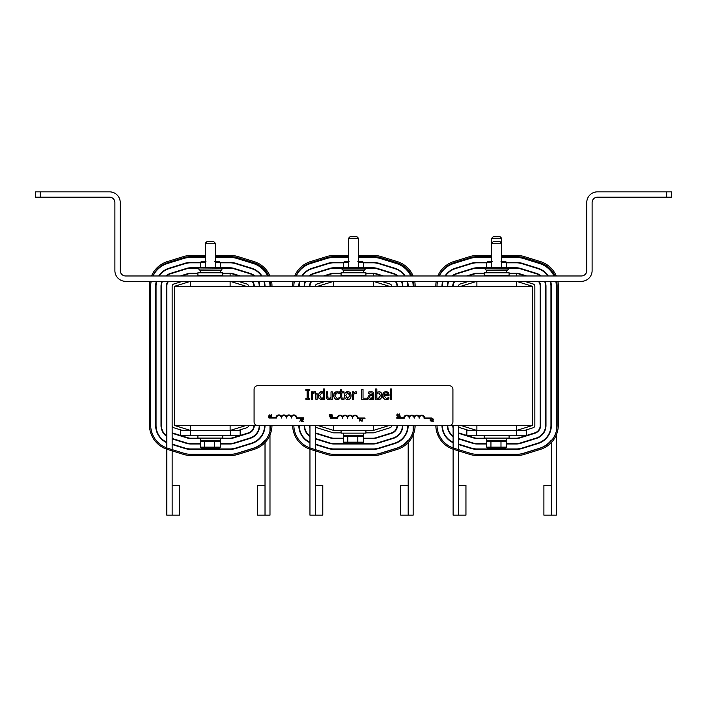 <?xml version="1.0" encoding="UTF-8"?>
<svg xmlns="http://www.w3.org/2000/svg" width="707" height="707" viewBox="0 0 707 707"><rect width="100%" height="100%" fill="white"/><g stroke="black" fill="none" stroke-linecap="round" stroke-linejoin="round"><path stroke-width="1.06" d="M190.545 425.481L190.545 430.457L174.541 425.481L532.459 425.481L532.459 286.291L174.541 286.291L190.545 281.324L190.545 286.291M174.541 425.481L174.541 286.291M493.292 236.642L491.701 238.232L501.634 238.232L500.052 236.642L493.283 236.642M491.701 238.232L491.701 243.199M361.754 418.606L357.503 418.606A2.483 2.483 0 0 0 355.232 415.751A2.483 2.483 0 0 0 352.563 418.235A2.483 2.483 0 0 0 350.071 415.751A2.483 2.483 0 0 0 347.588 418.235A2.483 2.483 0 0 0 345.104 415.751A2.483 2.483 0 0 0 342.621 418.235A2.483 2.483 0 0 0 340.129 415.751A2.483 2.483 0 0 0 337.646 418.235L330.187 418.235L330.187 417.651L337.115 417.651A3.067 3.067 0 0 1 342.621 416.432A3.067 3.067 0 0 1 347.588 416.432A3.067 3.067 0 0 1 352.563 416.432A3.067 3.067 0 0 1 358.104 418.023L364.989 418.023L364.989 418.606L362.196 418.606L362.567 419.719L361.622 420.745L362.249 420.126L361.622 420.745L362.788 421.027L361.321 421.027L361.896 420.108M362.364 419.26L361.365 418.73M269.217 414.797L268.413 417.183L268.952 416.52L270.41 417.183L269.217 414.797M269.774 416.246L269.04 416.246L269.402 415.124L269.774 416.246M299.839 421.345L300.378 420.674L301.836 421.345L301.032 418.959L299.839 421.345M300.466 420.409L300.829 419.278L301.2 420.409L300.466 420.409M270.763 415.124L270.763 417.183L271.921 417.183L271.497 414.797L270.763 415.124L271.249 414.797M303.471 421.345L302.296 421.063L303.374 419.56L302.048 419.048L303.047 419.578L301.995 421.345L303.471 421.345M302.658 418.906L302.048 419.048L303.374 419.56L302.296 421.063M302.578 420.426L302.64 419.18M330.726 416.538L330.973 415.999L330.036 416.732L330.973 415.999L330.858 414.885M330.611 414.443L329.356 414.346L329.356 416.732L330.036 416.732M330.443 415.636L330.469 416.361L329.674 416.458L330.028 415.575M330.531 414.929L329.674 415.309L329.674 414.611L330.408 414.673M329.93 416.458L330.637 416.008M332.573 416.732L331.901 414.337L331.406 416.732L332.573 416.732M331.406 414.664L331.901 414.337M360.826 420.833L361.074 420.294L359.448 421.027L359.448 418.641L360.711 418.738L361.074 420.294M360.022 420.753L360.57 420.656L359.766 420.753L359.766 419.87L360.738 420.303M360.128 419.605L360.623 419.216L359.766 419.605L359.766 418.906L360.508 418.968M360.623 419.693L360.711 418.738L360.959 419.171M360.711 418.738L360.084 418.641L360.711 418.738M400.171 416.343L399.499 413.949L399.004 416.343L400.171 416.343M399.004 414.275L399.499 413.949M398.571 415.796L398.28 416.317L397.042 416.016M397.847 416.379L396.786 415.15L397.087 416.07L397.078 414.24L396.786 415.15L397.855 413.913L397.078 414.24L397.087 416.07L396.786 415.15M398.297 414.293L397.325 414.426L397.113 415.15L397.334 415.866L398.315 415.99M397.855 416.105L397.334 415.866L397.855 416.105M397.334 415.866L397.855 414.178M433.603 421.107L432.428 420.833L433.506 419.331L432.18 418.818L433.179 419.348L432.127 421.107L433.603 421.107M433.506 419.331L432.79 418.677L433.506 419.331L432.79 418.677L433.506 419.331L432.428 420.833L433.382 419.808M433.179 419.348L432.711 420.197M430.395 420.842L431.164 421.151L430.095 419.923L430.395 420.842L430.386 419.012L430.095 419.923L431.164 418.685L430.095 419.923L431.164 421.151M431.164 418.685L431.88 419.269M430.643 420.638L430.422 419.923L431.164 420.877L430.422 419.923L431.164 418.951L430.422 419.923L430.643 420.638L431.623 420.762M431.588 421.08L431.906 420.568M449.343 385.713A3.579 3.579 0 0 1 452.922 389.292L452.922 421.902A3.579 3.579 0 0 1 449.343 425.481L257.657 425.481A3.579 3.579 0 0 1 254.078 421.902L254.078 389.292A3.579 3.579 0 0 1 257.657 385.713L449.343 385.713M389.018 394.382L389.053 395.734L383.892 395.734L386.358 398.412L388.921 397.511L388.921 398.881L387.321 399.42M388.921 398.881L385.068 399.349M386.711 399.499L386.375 399.508C383.928 399.455 382.673 398.174 382.62 395.646L382.77 394.312M384.237 399.004L382.62 395.646C382.743 393.11 383.892 391.784 386.066 391.669L387.162 391.819M387.887 392.191L388.541 392.906M341.737 396.468L341.737 392.915L344.053 392.915L344.053 391.881L341.737 391.881L341.737 389.734L340.482 389.734L340.482 391.881L339.634 391.881L339.634 392.915L340.482 392.915L340.482 397.051L342.656 399.482L341.905 399.393M341.914 397.926L344.053 398.147L344.053 399.278L342.656 399.482L343.991 399.296M340.571 397.961L340.482 397.051M378.165 391.819L377.229 392.341M381.709 394.179L381.824 395.487L381.1 392.677L379.111 391.669L380.048 391.837M381.1 392.677L381.462 393.331M380.94 398.43L378.722 399.552C380.649 399.411 381.683 398.059 381.824 395.487L381.683 396.839M378.722 399.552L376.831 398.995L378.236 399.526M327.668 396.132L327.915 397.802L329.082 398.359L327.915 397.802L327.668 391.881L326.413 391.881L326.855 398.571M330.107 399.181L328.746 399.552L330.558 398.881M327.845 399.393L327.094 398.881L327.854 399.393M326.431 397.21L326.413 396.724M370.238 391.722L369.461 391.819M372.562 391.996L371.325 391.722M373.703 393.331L373.296 392.535M373.809 394.241L373.809 399.34L372.554 399.34L372.554 398.554L371.387 399.314M371.838 399.075L370.132 399.552L368.356 398.695M368.047 398.129L367.87 397.184L369.346 394.948M370.671 394.603L372.554 394.435L369.231 395.001L367.87 397.184L368.524 398.889L370.132 399.552L371.643 399.19M372.554 394.188L372.05 393.065L370.742 392.818L372.05 393.065L372.554 394.435M319.264 392.809L319.705 392.35M320.351 391.943L321.968 391.687M321.544 391.669L323.391 392.173L321.544 391.669L319.343 392.712L318.397 395.664L318.654 393.958M323.391 392.173L323.391 388.956L324.646 388.956L324.646 399.34L323.391 399.34L323.391 398.58L322.33 399.314M318.459 396.627L319.157 398.554L321.164 399.552L322.383 399.287L321.164 399.552L318.901 398.121M355.453 391.917L354.021 392.677M355.842 391.881L356.355 391.917L355.842 391.881M356.355 391.917L356.355 393.225L353.65 394.046L353.65 399.34L352.395 399.34L352.395 391.881L353.65 391.881L353.65 392.995M350.964 394.241L350.964 396.981M349.55 399.075L347.526 399.543M344.583 396.945L344.592 394.25M345.361 392.703L347.782 391.669L349.55 392.146M313.97 391.802L312.644 392.624M313.166 392.217L313.652 391.934M317.045 393.499L317.151 394.497L314.809 391.669L315.729 391.828M315.888 395.089L315.649 393.419L314.482 392.862L315.649 393.419L315.888 399.34L317.151 399.34L317.151 394.497M338.503 398.006L337.76 398.315M339.183 397.511L339.254 398.925L338.034 399.384M338.282 399.314L335.639 399.269M334.941 398.898L334.376 398.359M333.616 396.371L333.616 394.886M333.96 393.622L334.932 392.367M335.639 391.97L338.238 391.881M338.883 392.111L337.053 391.713L334.544 392.721L333.571 395.628L334.544 398.554L337.053 399.508M338.326 393.136L337.036 392.809L338.326 393.136M335.754 393.251L335.215 393.932M390.352 388.956L390.352 399.34L391.607 399.34L391.607 388.956L390.352 388.956M337.036 398.412L334.871 395.628L337.036 392.809M339.183 393.693L339.254 392.279M312.547 392.712L312.547 391.881L311.292 391.881L311.292 399.34L312.547 399.34L312.547 393.764L314.482 392.862M344.442 395.611C344.521 398.138 345.635 399.446 347.782 399.552C349.894 399.49 351.008 398.182 351.105 395.611C351.008 393.048 349.894 391.731 347.782 391.669C345.67 391.74 344.556 393.048 344.442 395.611M349.806 395.611L347.782 398.474L345.741 395.611L347.782 392.747L349.806 395.611L349.285 393.463M345.997 397.228L346.271 397.741M309.754 390.414L309.754 389.398L305.901 389.398L305.901 390.414L307.165 390.414L307.165 398.324L305.901 398.324L305.901 399.34L309.754 399.34L309.754 398.324L308.491 398.324L308.491 390.414L309.754 390.414M321.455 398.359L319.697 395.646L321.756 392.818L323.391 393.216L323.391 397.528L322.136 398.253M322.436 398.138L323.293 397.608M368.471 392.04L368.471 393.322L370.742 392.818M372.554 397.502L370.583 398.386L369.16 397.095L370.318 395.734L372.554 395.434L372.554 397.502L371.997 397.935M370.583 398.386L371.228 398.306M331.017 398.518L331.017 399.34L332.272 399.34L332.272 391.881L331.017 391.881L331.017 397.458L329.082 398.359M376.831 392.659L376.831 388.956L375.576 388.956L375.576 399.34L376.831 398.995M380.534 395.584L378.475 398.421L376.831 397.997L376.831 393.719L378.811 392.862L380.534 395.584M389.053 395.054L388.223 392.5L386.066 391.669M387.834 394.78L383.892 394.78L384.502 393.286L385.995 392.703L387.401 393.278L387.834 394.78L387.401 393.278L385.995 392.703L387.401 393.278M384.502 393.286L384.148 393.79M383.989 394.214L383.892 394.78M367.454 398.165L363.018 398.165L363.018 389.398L361.692 389.398L361.692 399.34L367.454 399.34L367.454 398.165M396.795 418.235L396.795 417.651L403.724 417.651A3.067 3.067 0 0 1 409.22 416.432A3.067 3.067 0 0 1 414.196 416.432A3.067 3.067 0 0 1 419.163 416.432A3.067 3.067 0 0 1 424.713 418.023L431.588 418.023L431.588 418.606L424.103 418.606A2.483 2.483 0 0 0 421.84 415.751A2.483 2.483 0 0 0 419.163 418.235A2.483 2.483 0 0 0 416.679 415.751A2.483 2.483 0 0 0 414.196 418.235A2.483 2.483 0 0 0 411.704 415.751A2.483 2.483 0 0 0 409.22 418.235A2.483 2.483 0 0 0 406.737 415.751A2.483 2.483 0 0 0 404.254 418.235L396.795 418.235M268.987 418.023L268.987 417.439L275.916 417.439A3.067 3.067 0 0 1 281.421 416.22A3.067 3.067 0 0 1 286.388 416.22A3.067 3.067 0 0 1 291.364 416.22A3.067 3.067 0 0 1 296.913 417.819L303.789 417.819L303.789 418.403L296.304 418.403A2.483 2.483 0 0 0 294.032 415.548A2.483 2.483 0 0 0 291.364 418.023A2.483 2.483 0 0 0 288.871 415.539A2.483 2.483 0 0 0 286.388 418.023A2.483 2.483 0 0 0 283.905 415.539A2.483 2.483 0 0 0 281.421 418.023A2.483 2.483 0 0 0 278.929 415.539A2.483 2.483 0 0 0 276.446 418.023L268.987 418.023M363.442 433.135L363.442 435.485L343.558 435.485L343.558 433.135M341.074 430.457L341.074 433.135L365.926 433.135L365.926 430.457M220.275 438.11L220.275 440.452L200.39 440.452L200.39 438.11M197.907 435.424L197.907 438.11L222.758 438.11L222.758 435.424M506.61 438.11L506.61 440.452L486.725 440.452L486.725 438.11M484.242 435.424L484.242 438.11L509.093 438.11L509.093 435.424M309.604 275.969A13.124 13.124 0 0 1 313.82 273.759L329.824 268.784A13.124 13.124 0 0 1 333.713 268.2L342.029 268.2A1.387 1.387 0 0 1 342.347 267.803L333.713 267.803A13.521 13.521 0 0 0 329.701 268.404L313.696 273.379A13.521 13.521 0 0 0 308.968 275.969A13.521 13.521 0 0 1 313.696 273.379A13.521 13.521 0 0 0 308.968 275.969A13.521 13.521 0 0 1 313.696 273.379A13.521 13.521 0 0 0 308.968 275.969A13.521 13.521 0 0 1 313.696 273.379M502.633 275.969L502.633 275.474M496.668 270.445L506.61 270.445L506.61 272.787M509.093 272.787L484.242 272.787L484.242 275.474L509.093 275.474L509.093 272.787M486.61 267.458L486.61 262.491L487.989 261.298L492.319 261.298L491.63 262.491L491.63 267.458M501.687 267.458L501.687 262.491L500.998 261.298L505.346 261.298L506.725 262.491L506.725 267.458M508.298 269.049L485.037 268.854A1.387 1.387 0 0 1 486.425 267.458L506.91 267.458L508.298 269.049A1.387 1.387 0 0 1 506.91 270.445L506.61 270.445M486.725 272.787L486.425 270.445L506.91 270.445M216.298 275.969L216.298 275.474M198.702 269.049L221.963 268.854L198.702 269.049L200.09 270.445L210.333 270.445M222.758 272.787L197.907 272.787L197.907 275.474L222.758 275.474L222.758 272.787M200.275 262.491L205.295 262.491L205.295 267.458L200.275 267.458L200.275 262.491L201.654 261.298L205.357 261.298L205.357 243.199L215.299 243.199L213.708 241.608L206.948 241.608L205.357 243.199M205.295 262.491L205.984 261.298L201.654 261.298M215.352 262.491L214.663 261.298L219.011 261.298L220.39 262.491L220.39 267.458L215.352 267.458L215.352 262.491L220.39 262.491M215.299 243.199L215.299 261.298L219.011 261.298M198.702 268.854A1.387 1.387 0 0 1 200.09 267.458L220.575 267.458L221.963 268.854M221.963 269.049A1.387 1.387 0 0 1 220.575 270.445L220.275 272.787M200.09 270.445L220.575 270.445M359.465 275.969L359.465 275.474M365.926 272.787L341.074 272.787L341.074 275.474L365.926 275.474L365.926 272.787M343.443 262.491L348.463 262.491L348.463 267.458L343.443 267.458L343.443 262.491L344.822 261.298L348.524 261.298L348.524 238.232L358.467 238.232L356.876 236.642L350.115 236.642L348.524 238.232M348.463 262.491L349.152 261.298L344.822 261.298M358.52 267.458L358.52 262.491L357.83 261.298L362.178 261.298L363.557 262.491L363.557 267.458M358.467 238.232L358.467 261.298L362.178 261.298M341.87 268.854A1.387 1.387 0 0 1 343.257 267.458L363.743 267.458L365.13 269.049A1.387 1.387 0 0 1 363.743 270.445L343.257 270.445L341.87 268.854L365.13 268.854M219.444 440.452L220.354 441.248L220.354 447.133L214.645 447.133L214.645 441.248L220.354 441.248M214.248 440.452L214.645 441.248L204.615 441.248L205.136 440.452M201.221 440.452L200.311 441.248L204.615 441.248L204.615 447.133L200.311 447.133L200.311 441.248M200.311 447.133L201.221 447.929L205.136 447.929L204.615 447.133L214.645 447.133L214.248 447.929L219.444 447.929L220.354 447.133M205.136 447.929L214.248 447.929M362.611 435.485L363.522 436.281L363.522 442.167L357.813 442.167L357.813 436.281L363.522 436.281M357.415 435.485L357.813 436.281L347.782 436.281L348.304 435.485M344.389 435.485L343.478 436.281L347.782 436.281L347.782 442.167L343.478 442.167L343.478 436.281M343.478 442.167L344.389 442.962L348.304 442.962L347.782 442.167L357.813 442.167L357.415 442.962L362.611 442.962L363.522 442.167M348.304 442.962L357.415 442.962M501.634 261.298L501.634 243.199L500.043 241.608L493.283 241.608L491.692 243.199L501.634 243.199L501.634 238.232M505.779 440.452L506.689 441.248L506.689 447.133L500.98 447.133L500.98 441.248L506.689 441.248M500.583 440.452L500.98 441.248L490.95 441.248L491.471 440.452M487.556 440.452L486.646 441.248L490.95 441.248L490.95 447.133L486.646 447.133L486.646 441.248M486.646 447.133L487.556 447.929L491.471 447.929L490.95 447.133L500.98 447.133L500.583 447.929L505.779 447.929L506.689 447.133M491.471 447.929L500.583 447.929M501.864 447.929L492.752 447.929M40.317 191.844L35.35 191.844L35.35 197.191L109.541 197.191A5.347 5.347 0 0 1 114.888 202.538L114.888 270.622A10.702 10.702 0 0 0 125.581 281.324L581.41 281.324A10.702 10.702 0 0 0 592.113 270.622L592.113 202.538A5.347 5.347 0 0 1 597.459 197.191L671.65 197.191L671.65 191.844L597.459 191.844A10.693 10.693 0 0 0 586.766 202.538L586.766 270.622A5.347 5.347 0 0 1 581.41 275.969L125.581 275.969A5.347 5.347 0 0 1 120.234 270.622L120.234 202.538A10.693 10.693 0 0 0 109.541 191.844L40.317 191.844L40.317 197.191M476.783 430.457L466.841 430.457L466.841 435.424L476.783 435.424L476.783 430.457L526.494 430.457L526.494 435.424L476.783 435.424M190.448 430.457L180.506 430.457L180.506 435.424L190.448 435.424L190.448 430.457L240.159 430.457L240.159 435.424L190.448 435.424M476.88 425.481L476.88 430.457L460.876 425.481M532.459 425.481L516.455 430.457L516.455 425.481M516.455 286.291L516.455 281.324L532.459 286.291M460.876 286.291L476.88 281.324L476.88 286.291M533.166 427.762L524.497 430.457L533.166 427.762A2.386 2.386 0 0 0 534.846 425.481L534.846 286.291A2.386 2.386 0 0 0 533.166 284.011L524.497 281.324L533.166 284.011M460.169 427.762L468.838 430.457L460.169 427.762A2.386 2.386 0 0 1 458.489 425.481L458.489 515.156L453.125 515.156L453.125 425.481M460.169 284.011A2.386 2.386 0 0 0 458.489 286.291A2.386 2.386 0 0 1 460.169 284.011L468.838 281.324L460.169 284.011A2.386 2.386 0 0 0 458.489 286.291A2.386 2.386 0 0 1 460.169 284.011A2.386 2.386 0 0 0 458.489 286.291A2.386 2.386 0 0 1 460.169 284.011A2.386 2.386 0 0 0 458.489 286.291A2.386 2.386 0 0 1 460.169 284.011M516.455 275.969L516.455 273.565L509.093 273.565M484.242 273.565L476.88 273.565A7.75 7.75 0 0 0 474.583 273.909L467.954 275.969M454.928 281.324A7.75 7.75 0 0 0 453.125 286.291M442.388 286.291A18.497 18.497 0 0 1 443.068 281.324M445.534 275.969A18.497 18.497 0 0 1 455.388 268.633L471.401 263.658A18.497 18.497 0 0 1 476.88 262.827L486.61 262.827L476.88 262.827M453.125 442.273A18.497 18.497 0 0 1 442.388 425.481M471.401 448.114L458.489 444.102L471.401 448.114A18.497 18.497 0 0 0 476.88 448.945L516.455 448.945L476.88 448.945M516.455 262.827L506.725 262.827L516.455 262.827A18.497 18.497 0 0 1 521.934 263.658L537.947 268.633A18.497 18.497 0 0 1 547.801 275.969M550.267 281.324A18.497 18.497 0 0 1 550.947 286.291L550.956 425.481A18.497 18.497 0 0 1 537.947 443.139L521.934 448.114A18.497 18.497 0 0 1 516.455 448.945M456.863 273.379A13.521 13.521 0 0 0 452.135 275.969A13.521 13.521 0 0 1 456.863 273.379A13.521 13.521 0 0 0 452.135 275.969A13.521 13.521 0 0 1 456.863 273.379A13.521 13.521 0 0 0 452.135 275.969A13.521 13.521 0 0 1 456.863 273.379L472.868 268.404A13.521 13.521 0 0 1 476.88 267.803A13.521 13.521 0 0 0 472.868 268.404A13.521 13.521 0 0 1 476.88 267.803A13.521 13.521 0 0 0 472.868 268.404A13.521 13.521 0 0 1 476.88 267.803A13.521 13.521 0 0 0 472.868 268.404M448.3 281.324A13.521 13.521 0 0 0 447.354 286.291A13.521 13.521 0 0 1 448.3 281.324A13.521 13.521 0 0 0 447.354 286.291A13.521 13.521 0 0 1 448.3 281.324A13.521 13.521 0 0 0 447.354 286.291A13.521 13.521 0 0 1 448.3 281.324M447.354 425.481A13.521 13.521 0 0 0 453.125 436.555A13.521 13.521 0 0 1 447.354 425.481A13.521 13.521 0 0 0 453.125 436.555A13.521 13.521 0 0 1 447.354 425.481A13.521 13.521 0 0 0 453.125 436.555A13.521 13.521 0 0 1 447.354 425.481M458.489 438.897L472.868 443.369A13.521 13.521 0 0 0 476.88 443.969L486.646 443.969M541.2 275.969A13.521 13.521 0 0 0 536.472 273.379L520.467 268.404A13.521 13.521 0 0 0 516.455 267.803L507.82 267.803L516.455 268.2A13.124 13.124 0 0 1 520.343 268.784L536.348 273.759A13.124 13.124 0 0 1 540.563 275.969M485.515 267.803L476.88 267.803M506.689 443.978L516.455 443.978A13.521 13.521 0 0 0 520.467 443.369L536.472 438.393A13.521 13.521 0 0 0 545.981 425.481L545.981 286.291A13.521 13.521 0 0 0 545.035 281.324M476.88 268.2L485.196 268.2L476.88 268.2A13.124 13.124 0 0 0 472.992 268.784L456.987 273.759L472.992 268.784M447.752 286.291A13.124 13.124 0 0 1 448.733 281.324M452.772 275.969A13.124 13.124 0 0 1 456.987 273.759M453.125 436.069A13.124 13.124 0 0 1 447.752 425.481M472.992 442.989L458.489 438.481L472.992 442.989A13.124 13.124 0 0 0 476.88 443.572L486.646 443.572L476.88 443.572M516.455 443.581L506.689 443.581L516.455 443.581A13.124 13.124 0 0 0 520.343 442.989L536.348 438.013L520.343 442.989M544.602 281.324A13.124 13.124 0 0 1 545.583 286.291L545.583 425.481A13.124 13.124 0 0 1 536.348 438.013M526.715 275.969L518.867 273.538A8.157 8.157 0 0 0 516.455 273.167L509.093 273.167M506.61 438.605L516.455 438.605A8.148 8.148 0 0 0 518.867 438.234L534.881 433.267A8.157 8.157 0 0 0 540.616 425.481L540.608 286.291A8.157 8.157 0 0 0 538.92 281.324A8.157 8.157 0 0 1 540.608 286.291A8.157 8.157 0 0 0 538.92 281.324M458.489 433.276L474.468 438.234A8.148 8.148 0 0 0 476.88 438.605L486.725 438.605M452.727 425.481A8.148 8.148 0 0 0 453.125 428A8.148 8.148 0 0 1 452.727 425.481A8.148 8.148 0 0 0 453.125 428M454.415 281.324A8.148 8.148 0 0 0 452.727 286.291A8.148 8.148 0 0 1 454.415 281.324A8.148 8.148 0 0 0 452.727 286.291A8.148 8.148 0 0 1 454.415 281.324A8.148 8.148 0 0 0 452.727 286.291A8.148 8.148 0 0 1 454.415 281.324M484.242 273.167L476.88 273.167A8.148 8.148 0 0 0 474.468 273.538L466.62 275.969M555.799 281.324A23.861 23.861 0 0 1 556.321 286.291L556.321 431.243M556.321 434.946L556.321 515.156L551.354 515.156L551.354 485.329L543.895 485.329L543.895 515.156L551.354 515.156L551.354 442.573M516.455 454.318A23.861 23.861 0 0 0 523.534 453.24L539.538 448.273A23.861 23.861 0 0 0 551.354 440.063L551.354 440.788M501.634 257.463L516.455 257.463A23.861 23.861 0 0 1 523.534 258.532L539.538 263.499A23.861 23.861 0 0 1 553.97 275.969M439.365 275.969A23.861 23.861 0 0 1 453.797 263.499L469.802 258.532A23.861 23.861 0 0 1 476.88 257.463L491.692 257.463M437.447 281.324A24.259 24.259 0 0 0 437.014 285.893L437.014 286.291A23.861 23.861 0 0 1 437.536 281.324M458.489 444.517L471.277 448.494A18.886 18.886 0 0 0 476.88 449.343L516.455 449.343A18.886 18.886 0 0 0 522.058 448.494L538.062 443.519A18.895 18.895 0 0 0 551.354 425.481L551.345 286.291A18.895 18.895 0 0 0 550.682 281.324A18.895 18.895 0 0 1 551.345 286.291M441.99 425.481A18.886 18.886 0 0 0 453.125 442.706A18.886 18.886 0 0 1 441.99 425.481M486.61 262.43L476.88 262.43A18.886 18.886 0 0 0 471.277 263.278L455.273 268.253A18.886 18.886 0 0 0 445.057 275.969A18.886 18.886 0 0 1 455.273 268.253A18.886 18.886 0 0 0 445.057 275.969A18.886 18.886 0 0 1 455.273 268.253A18.886 18.886 0 0 0 445.057 275.969M442.653 281.324A18.886 18.886 0 0 0 441.99 286.291A18.886 18.886 0 0 1 442.653 281.324A18.886 18.886 0 0 0 441.99 286.291A18.886 18.886 0 0 1 442.653 281.324A18.886 18.886 0 0 0 441.99 286.291M538.062 268.253A18.895 18.895 0 0 1 548.279 275.969A18.895 18.895 0 0 0 538.062 268.253L522.058 263.278A18.895 18.895 0 0 0 516.455 262.43L506.725 262.43M476.88 438.207L486.725 438.207L476.88 438.207A7.75 7.75 0 0 1 474.583 437.863L458.578 432.887A7.75 7.75 0 0 1 458.489 432.861M516.455 438.207L506.61 438.207L516.455 438.207A7.75 7.75 0 0 0 518.752 437.863L534.757 432.887L518.752 437.863M538.407 281.324A7.759 7.759 0 0 1 540.21 286.291L540.219 425.481A7.759 7.759 0 0 1 534.757 432.887M518.752 273.909L525.381 275.969L518.752 273.909A7.759 7.759 0 0 0 516.455 273.565M534.846 425.481L534.846 286.291M537.947 443.139L521.934 448.114M550.947 286.291L550.956 425.481M521.934 263.658L537.947 268.633M455.388 268.633L471.401 263.658M536.472 438.393A13.521 13.521 0 0 0 545.981 425.481A13.521 13.521 0 0 1 536.472 438.393A13.521 13.521 0 0 0 545.981 425.481A13.521 13.521 0 0 1 536.472 438.393A13.521 13.521 0 0 0 545.981 425.481M516.455 443.978A13.521 13.521 0 0 0 520.467 443.369A13.521 13.521 0 0 1 516.455 443.978A13.521 13.521 0 0 0 520.467 443.369A13.521 13.521 0 0 1 516.455 443.978A13.521 13.521 0 0 0 520.467 443.369M472.868 443.369A13.521 13.521 0 0 0 476.88 443.969A13.521 13.521 0 0 1 472.868 443.369A13.521 13.521 0 0 0 476.88 443.969A13.521 13.521 0 0 1 472.868 443.369A13.521 13.521 0 0 0 476.88 443.969M474.583 437.863L458.578 432.887M540.21 286.291L540.219 425.481M520.343 268.784L536.348 273.759M508.139 268.2L516.455 268.2M545.583 286.291L545.583 425.481M516.455 438.605A8.148 8.148 0 0 0 518.867 438.234A8.148 8.148 0 0 1 516.455 438.605A8.148 8.148 0 0 0 518.867 438.234M556.321 286.291L556.321 425.481L556.321 286.291M523.534 258.532L539.538 263.499L523.534 258.532M453.797 263.499L469.802 258.532L453.797 263.499M538.062 443.519A18.895 18.895 0 0 0 551.354 425.481A18.895 18.895 0 0 1 538.062 443.519A18.895 18.895 0 0 0 551.354 425.481A18.895 18.895 0 0 1 538.062 443.519M471.277 448.494A18.886 18.886 0 0 0 476.88 449.343A18.886 18.886 0 0 1 471.277 448.494A18.886 18.886 0 0 0 476.88 449.343A18.886 18.886 0 0 1 471.277 448.494M522.058 263.278A18.895 18.895 0 0 0 516.455 262.43A18.895 18.895 0 0 1 522.058 263.278A18.895 18.895 0 0 0 516.455 262.43A18.895 18.895 0 0 1 522.058 263.278M474.468 438.234A8.148 8.148 0 0 0 476.88 438.605A8.148 8.148 0 0 1 474.468 438.234M501.634 256.659L516.852 256.659A24.259 24.259 0 0 1 524.046 257.755L540.051 262.73A24.259 24.259 0 0 1 554.995 275.969M439.135 275.969A24.259 24.259 0 0 1 454.08 262.73L470.084 257.755A24.259 24.259 0 0 1 477.278 256.659L491.692 256.659M556.683 281.324A24.259 24.259 0 0 1 557.116 285.893L557.116 425.084A24.259 24.259 0 0 1 540.051 448.247L524.046 453.222A24.259 24.259 0 0 1 516.852 454.318L477.278 454.309A24.259 24.259 0 0 1 470.084 453.222L454.08 448.247A24.259 24.259 0 0 1 437.014 425.481M557.894 281.324A25.452 25.452 0 0 1 558.309 285.893L558.309 425.084A25.452 25.452 0 0 1 540.404 449.387L524.4 454.362A25.452 25.452 0 0 1 516.852 455.511L477.278 455.502A25.452 25.452 0 0 1 469.731 454.362L453.726 449.387A25.452 25.452 0 0 1 435.821 425.481M501.634 255.466L516.852 255.466A25.452 25.452 0 0 1 524.4 256.614L540.404 261.59A25.452 25.452 0 0 1 556.294 275.969M437.836 275.969A25.452 25.452 0 0 1 453.726 261.59L469.731 256.614A25.452 25.452 0 0 1 477.278 255.466L491.692 255.466M435.821 286.291L435.821 285.893A25.452 25.452 0 0 1 436.237 281.324M458.489 515.156L465.948 515.156L465.948 485.329L458.489 485.329M333.713 425.481L333.713 430.457L373.287 430.457L373.287 425.481M373.287 286.291L373.287 281.324L389.292 286.291M317.708 286.291L333.713 281.324L333.713 286.291M389.292 425.481L373.287 430.457M333.713 430.457L317.708 425.481M373.287 432.843L365.926 432.843L373.287 432.843A2.386 2.386 0 0 0 373.994 432.728L389.999 427.762A2.386 2.386 0 0 0 391.678 425.481M315.322 485.329L315.322 515.156L322.781 515.156L322.781 485.329L315.322 485.329L315.322 425.481A2.386 2.386 0 0 0 317.001 427.762L333.006 432.728A2.386 2.386 0 0 0 333.713 432.843L341.074 432.843M317.001 284.011A2.386 2.386 0 0 0 315.322 286.291A2.386 2.386 0 0 1 317.001 284.011L325.671 281.324L317.001 284.011M389.999 284.011L381.329 281.324L389.999 284.011A2.386 2.386 0 0 1 391.678 286.291M315.322 515.156L309.958 515.156L309.958 425.481M373.287 275.969L373.287 273.565L365.926 273.565M341.074 273.565L333.713 273.565A7.75 7.75 0 0 0 331.415 273.909L324.787 275.969M311.76 281.324A7.75 7.75 0 0 0 309.958 286.291M299.22 286.291A18.497 18.497 0 0 1 299.901 281.324M302.366 275.969A18.497 18.497 0 0 1 312.22 268.633L328.234 263.658A18.497 18.497 0 0 1 333.713 262.827L343.443 262.827L333.713 262.827M309.958 442.273A18.497 18.497 0 0 1 299.22 425.481M328.234 448.114L315.322 444.102L328.234 448.114A18.497 18.497 0 0 0 333.713 448.945L373.287 448.945L333.713 448.945M373.287 262.827L363.557 262.827L373.287 262.827A18.497 18.497 0 0 1 378.766 263.658L394.78 268.633A18.497 18.497 0 0 1 404.634 275.969M407.789 425.481A18.497 18.497 0 0 1 394.78 443.139L378.766 448.114A18.497 18.497 0 0 1 373.287 448.945M407.099 281.324A18.497 18.497 0 0 1 407.78 286.291M305.132 281.324A13.521 13.521 0 0 0 304.187 286.291A13.521 13.521 0 0 1 305.132 281.324A13.521 13.521 0 0 0 304.187 286.291A13.521 13.521 0 0 1 305.132 281.324A13.521 13.521 0 0 0 304.187 286.291A13.521 13.521 0 0 1 305.132 281.324M304.187 425.481A13.521 13.521 0 0 0 309.958 436.555A13.521 13.521 0 0 1 304.187 425.481A13.521 13.521 0 0 0 309.958 436.555M315.322 438.897L329.701 443.369A13.521 13.521 0 0 0 333.713 443.969L373.287 443.978A13.521 13.521 0 0 0 377.299 443.369L393.304 438.393A13.521 13.521 0 0 0 402.813 425.481A13.521 13.521 0 0 1 393.304 438.393A13.521 13.521 0 0 0 402.813 425.481A13.521 13.521 0 0 1 393.304 438.393A13.521 13.521 0 0 0 402.813 425.481A13.521 13.521 0 0 1 393.304 438.393M393.304 273.379A13.521 13.521 0 0 1 398.032 275.969A13.521 13.521 0 0 0 393.304 273.379A13.521 13.521 0 0 1 398.032 275.969A13.521 13.521 0 0 0 393.304 273.379L377.299 268.404A13.521 13.521 0 0 0 373.287 267.803L364.653 267.803L373.287 268.2A13.124 13.124 0 0 1 377.176 268.784L393.18 273.759A13.124 13.124 0 0 1 397.396 275.969M402.813 286.291A13.521 13.521 0 0 0 401.868 281.324A13.521 13.521 0 0 1 402.813 286.291A13.521 13.521 0 0 0 401.868 281.324A13.521 13.521 0 0 1 402.813 286.291M304.584 286.291A13.124 13.124 0 0 1 305.565 281.324M309.958 436.069A13.124 13.124 0 0 1 304.584 425.481M329.824 442.989L315.322 438.481L329.824 442.989A13.124 13.124 0 0 0 333.713 443.572L373.287 443.581L333.713 443.572M402.416 425.481A13.124 13.124 0 0 1 393.18 438.013L377.176 442.989A13.124 13.124 0 0 1 373.287 443.581M401.435 281.324A13.124 13.124 0 0 1 402.416 286.291M383.548 275.969L375.7 273.538A8.157 8.157 0 0 0 373.287 273.167L365.926 273.167M397.44 286.291A8.157 8.157 0 0 0 395.752 281.324A8.157 8.157 0 0 1 397.44 286.291A8.157 8.157 0 0 0 395.752 281.324A8.157 8.157 0 0 1 397.44 286.291M391.713 433.267A8.157 8.157 0 0 0 397.449 425.481A8.157 8.157 0 0 1 391.713 433.267A8.157 8.157 0 0 0 397.449 425.481A8.157 8.157 0 0 1 391.713 433.267A8.157 8.157 0 0 0 397.449 425.481A8.157 8.157 0 0 1 391.713 433.267L375.7 438.234A8.148 8.148 0 0 1 373.287 438.605L363.522 438.605M315.322 433.276L331.3 438.234A8.148 8.148 0 0 0 333.713 438.605L343.478 438.605M309.56 425.481A8.148 8.148 0 0 0 309.958 428A8.148 8.148 0 0 1 309.56 425.481A8.148 8.148 0 0 0 309.958 428A8.148 8.148 0 0 1 309.56 425.481A8.148 8.148 0 0 0 309.958 428A8.148 8.148 0 0 1 309.56 425.481M311.248 281.324A8.148 8.148 0 0 0 309.56 286.291A8.148 8.148 0 0 1 311.248 281.324A8.148 8.148 0 0 0 309.56 286.291A8.148 8.148 0 0 1 311.248 281.324A8.148 8.148 0 0 0 309.56 286.291A8.148 8.148 0 0 1 311.248 281.324M341.074 273.167L333.713 273.167A8.148 8.148 0 0 0 331.3 273.538L323.452 275.969M413.153 425.481L413.153 431.243M413.153 434.946L413.153 515.156L408.186 515.156L408.186 485.329L400.728 485.329L400.728 515.156L408.186 515.156L408.186 442.573M373.287 454.318A23.861 23.861 0 0 0 380.366 453.24L396.371 448.273A23.861 23.861 0 0 0 408.186 440.063L408.186 440.788M358.467 257.463L373.287 257.463A23.861 23.861 0 0 1 380.366 258.532L396.371 263.499A23.861 23.861 0 0 1 410.802 275.969M412.632 281.324A23.861 23.861 0 0 1 413.153 286.291M296.198 275.969A23.861 23.861 0 0 1 310.629 263.499L326.634 258.532A23.861 23.861 0 0 1 333.713 257.463L348.524 257.463M294.28 281.324A24.259 24.259 0 0 0 293.847 285.893L293.847 286.291A23.861 23.861 0 0 1 294.368 281.324M315.322 444.517L328.11 448.494A18.886 18.886 0 0 0 333.713 449.343L373.287 449.343A18.886 18.886 0 0 0 378.89 448.494L394.895 443.519A18.895 18.895 0 0 0 408.186 425.481A18.895 18.895 0 0 1 394.895 443.519A18.895 18.895 0 0 0 408.186 425.481A18.895 18.895 0 0 1 394.895 443.519A18.895 18.895 0 0 0 408.186 425.481M298.822 425.481A18.886 18.886 0 0 0 309.958 442.706A18.886 18.886 0 0 1 298.822 425.481M343.443 262.43L333.713 262.43A18.886 18.886 0 0 0 328.11 263.278L312.105 268.253A18.886 18.886 0 0 0 301.889 275.969A18.886 18.886 0 0 1 312.105 268.253A18.886 18.886 0 0 0 301.889 275.969A18.886 18.886 0 0 1 312.105 268.253A18.886 18.886 0 0 0 301.889 275.969M299.485 281.324A18.886 18.886 0 0 0 298.822 286.291A18.886 18.886 0 0 1 299.485 281.324A18.886 18.886 0 0 0 298.822 286.291A18.886 18.886 0 0 1 299.485 281.324A18.886 18.886 0 0 0 298.822 286.291M405.111 275.969A18.895 18.895 0 0 0 394.895 268.253A18.895 18.895 0 0 1 405.111 275.969A18.895 18.895 0 0 0 394.895 268.253L378.89 263.278A18.895 18.895 0 0 0 373.287 262.43L363.557 262.43M408.178 286.291A18.895 18.895 0 0 0 407.515 281.324A18.895 18.895 0 0 1 408.178 286.291A18.895 18.895 0 0 0 407.515 281.324M333.713 438.207L343.478 438.207L333.713 438.207A7.75 7.75 0 0 1 331.415 437.863L315.41 432.887A7.75 7.75 0 0 1 315.322 432.861M373.287 438.207L363.522 438.207L373.287 438.207A7.75 7.75 0 0 0 375.585 437.863L391.59 432.887L375.585 437.863M397.051 425.481A7.759 7.759 0 0 1 391.59 432.887M395.24 281.324A7.759 7.759 0 0 1 397.042 286.291M375.585 273.909L382.213 275.969L375.585 273.909A7.759 7.759 0 0 0 373.287 273.565M373.994 432.728L389.999 427.762M333.713 432.834L341.074 432.834M317.001 427.762L333.006 432.728M394.78 443.139L378.766 448.114M378.766 263.658L394.78 268.633M312.22 268.633L328.234 263.658M331.415 437.863L315.41 432.887M377.176 268.784L393.18 273.759M333.713 268.2L342.029 268.2M364.971 268.2L373.287 268.2M313.82 273.759L329.824 268.784M393.18 438.013L377.176 442.989M333.713 273.167A8.148 8.148 0 0 0 331.3 273.538A8.148 8.148 0 0 1 333.713 273.167A8.148 8.148 0 0 0 331.3 273.538A8.148 8.148 0 0 1 333.713 273.167A8.148 8.148 0 0 0 331.3 273.538M331.3 438.234A8.148 8.148 0 0 0 333.713 438.605A8.148 8.148 0 0 1 331.3 438.234A8.148 8.148 0 0 0 333.713 438.605A8.148 8.148 0 0 1 331.3 438.234A8.148 8.148 0 0 0 333.713 438.605M380.366 258.532L396.371 263.499L380.366 258.532M310.629 263.499L326.634 258.532L310.629 263.499M373.287 449.343A18.886 18.886 0 0 0 378.89 448.494A18.886 18.886 0 0 1 373.287 449.343A18.886 18.886 0 0 0 378.89 448.494A18.886 18.886 0 0 1 373.287 449.343M333.713 262.43A18.886 18.886 0 0 0 328.11 263.278A18.886 18.886 0 0 1 333.713 262.43A18.886 18.886 0 0 0 328.11 263.278A18.886 18.886 0 0 1 333.713 262.43M378.89 263.278A18.895 18.895 0 0 0 373.287 262.43A18.895 18.895 0 0 1 378.89 263.278A18.895 18.895 0 0 0 373.287 262.43A18.895 18.895 0 0 1 378.89 263.278M333.713 267.803A13.521 13.521 0 0 0 329.701 268.404M373.287 443.978A13.521 13.521 0 0 0 377.299 443.369A13.521 13.521 0 0 1 373.287 443.978M329.701 443.369A13.521 13.521 0 0 0 333.713 443.969A13.521 13.521 0 0 1 329.701 443.369A13.521 13.521 0 0 0 333.713 443.969M377.299 268.404A13.521 13.521 0 0 0 373.287 267.803M358.467 256.659L373.685 256.659A24.259 24.259 0 0 1 380.879 257.755L396.883 262.73A24.259 24.259 0 0 1 411.828 275.969M295.968 275.969A24.259 24.259 0 0 1 310.912 262.73L326.917 257.755A24.259 24.259 0 0 1 334.111 256.659L348.524 256.659M413.949 425.481A24.259 24.259 0 0 1 396.883 448.247L380.879 453.222A24.259 24.259 0 0 1 373.685 454.318L334.111 454.309A24.259 24.259 0 0 1 326.917 453.222L310.912 448.247A24.259 24.259 0 0 1 293.847 425.481M413.515 281.324A24.259 24.259 0 0 1 413.949 285.893L413.949 286.291M415.142 425.481A25.452 25.452 0 0 1 397.237 449.387L381.232 454.362A25.452 25.452 0 0 1 373.685 455.511L334.111 455.502A25.452 25.452 0 0 1 326.563 454.362L310.559 449.387A25.452 25.452 0 0 1 292.654 425.481M414.726 281.324A25.452 25.452 0 0 1 415.142 285.893L415.142 286.291M358.467 255.466L373.685 255.466A25.452 25.452 0 0 1 381.232 256.614L397.237 261.59A25.452 25.452 0 0 1 413.127 275.969M294.669 275.969A25.452 25.452 0 0 1 310.559 261.59L326.563 256.614A25.452 25.452 0 0 1 334.111 255.466L348.524 255.466M292.654 286.291L292.654 285.893A25.452 25.452 0 0 1 293.069 281.324M246.124 425.481L230.12 430.457L230.12 425.481M230.12 286.291L230.12 281.324L246.124 286.291M246.831 427.762L238.162 430.457L246.831 427.762A2.386 2.386 0 0 0 248.511 425.481M173.834 427.762L182.503 430.457L173.834 427.762A2.386 2.386 0 0 1 172.155 425.481L172.155 286.291A2.386 2.386 0 0 1 173.834 284.011A2.386 2.386 0 0 0 172.155 286.291L172.155 515.156L166.79 515.156L166.79 286.291A7.75 7.75 0 0 1 168.593 281.324M182.503 281.324L173.834 284.011L182.503 281.324M246.831 284.011L238.162 281.324L246.831 284.011A2.386 2.386 0 0 1 248.511 286.291M230.12 275.969L230.12 273.565L222.758 273.565M197.907 273.565L190.545 273.565A7.75 7.75 0 0 0 188.248 273.909L181.619 275.969M166.79 442.273A18.497 18.497 0 0 1 156.053 425.481L156.053 286.291A18.497 18.497 0 0 1 156.733 281.324M159.199 275.969A18.497 18.497 0 0 1 169.053 268.633L185.066 263.658A18.497 18.497 0 0 1 190.545 262.827L200.275 262.827L190.545 262.827M185.066 448.114L172.155 444.102L185.066 448.114A18.497 18.497 0 0 0 190.545 448.945L230.12 448.945L190.545 448.945M230.12 262.827L220.39 262.827L230.12 262.827A18.497 18.497 0 0 1 235.599 263.658L251.612 268.633A18.497 18.497 0 0 1 261.466 275.969M264.621 425.481A18.497 18.497 0 0 1 251.612 443.139L235.599 448.114A18.497 18.497 0 0 1 230.12 448.945M263.932 281.324A18.497 18.497 0 0 1 264.612 286.291M170.528 273.379A13.521 13.521 0 0 0 165.8 275.969A13.521 13.521 0 0 1 170.528 273.379A13.521 13.521 0 0 0 165.8 275.969A13.521 13.521 0 0 1 170.528 273.379A13.521 13.521 0 0 0 165.8 275.969A13.521 13.521 0 0 1 170.528 273.379L186.533 268.404A13.521 13.521 0 0 1 190.545 267.803A13.521 13.521 0 0 0 186.533 268.404A13.521 13.521 0 0 1 190.545 267.803L199.18 267.803M161.019 286.291A13.521 13.521 0 0 1 161.965 281.324A13.521 13.521 0 0 0 161.019 286.291A13.521 13.521 0 0 1 161.965 281.324A13.521 13.521 0 0 0 161.019 286.291A13.521 13.521 0 0 1 161.965 281.324A13.521 13.521 0 0 0 161.019 286.291L161.019 425.481A13.521 13.521 0 0 0 166.79 436.555A13.521 13.521 0 0 1 161.019 425.481M172.155 438.897L186.533 443.369A13.521 13.521 0 0 0 190.545 443.969L200.311 443.969M254.865 275.969A13.521 13.521 0 0 0 250.137 273.379A13.521 13.521 0 0 1 254.865 275.969A13.521 13.521 0 0 0 250.137 273.379L234.132 268.404A13.521 13.521 0 0 0 230.12 267.803L221.485 267.803L230.12 268.2A13.124 13.124 0 0 1 234.008 268.784L250.013 273.759A13.124 13.124 0 0 1 254.228 275.969M220.354 443.978L230.12 443.978A13.521 13.521 0 0 0 234.132 443.369L250.137 438.393A13.521 13.521 0 0 0 259.646 425.481A13.521 13.521 0 0 1 250.137 438.393A13.521 13.521 0 0 0 259.646 425.481A13.521 13.521 0 0 1 250.137 438.393A13.521 13.521 0 0 0 259.646 425.481A13.521 13.521 0 0 1 250.137 438.393M259.646 286.291A13.521 13.521 0 0 0 258.7 281.324A13.521 13.521 0 0 1 259.646 286.291A13.521 13.521 0 0 0 258.7 281.324M190.545 268.2L198.861 268.2L190.545 268.2A13.124 13.124 0 0 0 186.657 268.784L170.652 273.759L186.657 268.784M166.79 436.069A13.124 13.124 0 0 1 161.417 425.481L161.417 286.291A13.124 13.124 0 0 1 162.398 281.324M166.437 275.969A13.124 13.124 0 0 1 170.652 273.759M186.657 442.989L172.155 438.481L186.657 442.989A13.124 13.124 0 0 0 190.545 443.572L200.311 443.572L190.545 443.572M230.12 443.581L220.354 443.581L230.12 443.581A13.124 13.124 0 0 0 234.008 442.989L250.013 438.013L234.008 442.989M259.248 425.481A13.124 13.124 0 0 1 250.013 438.013M258.267 281.324A13.124 13.124 0 0 1 259.248 286.291M240.38 275.969L232.532 273.538A8.157 8.157 0 0 0 230.12 273.167L222.758 273.167M254.273 286.291A8.157 8.157 0 0 0 252.585 281.324A8.157 8.157 0 0 1 254.273 286.291A8.157 8.157 0 0 0 252.585 281.324M220.275 438.605L230.12 438.605A8.148 8.148 0 0 0 232.532 438.234L248.546 433.267A8.157 8.157 0 0 0 254.281 425.481A8.157 8.157 0 0 1 248.546 433.267A8.157 8.157 0 0 0 254.281 425.481M172.155 433.276L188.133 438.234A8.148 8.148 0 0 0 190.545 438.605L200.39 438.605M166.392 425.481A8.148 8.148 0 0 0 166.79 428A8.148 8.148 0 0 1 166.392 425.481L166.392 286.291A8.148 8.148 0 0 1 168.08 281.324A8.148 8.148 0 0 0 166.392 286.291A8.148 8.148 0 0 1 168.08 281.324A8.148 8.148 0 0 0 166.392 286.291A8.148 8.148 0 0 1 168.08 281.324A8.148 8.148 0 0 0 166.392 286.291M197.907 273.167L190.545 273.167A8.148 8.148 0 0 0 188.133 273.538L180.285 275.969M269.986 425.481L269.986 431.243M269.986 434.946L269.986 515.156L265.019 515.156L265.019 485.329L257.56 485.329L257.56 515.156L265.019 515.156L265.019 442.573M230.12 454.318A23.861 23.861 0 0 0 237.198 453.24L253.203 448.273A23.861 23.861 0 0 0 265.019 440.063L265.019 440.788M215.299 257.463L230.12 257.463A23.861 23.861 0 0 1 237.198 258.532L253.203 263.499A23.861 23.861 0 0 1 267.635 275.969M269.464 281.324A23.861 23.861 0 0 1 269.986 286.291M153.03 275.969A23.861 23.861 0 0 1 167.462 263.499L183.466 258.532A23.861 23.861 0 0 1 190.545 257.463L205.357 257.463M150.679 286.291A23.861 23.861 0 0 1 151.201 281.324M172.155 444.517L184.942 448.494A18.886 18.886 0 0 0 190.545 449.343L230.12 449.343A18.886 18.886 0 0 0 235.723 448.494L251.727 443.519A18.895 18.895 0 0 0 265.019 425.481A18.895 18.895 0 0 1 251.727 443.519A18.895 18.895 0 0 0 265.019 425.481A18.895 18.895 0 0 1 251.727 443.519A18.895 18.895 0 0 0 265.019 425.481M155.655 425.481A18.886 18.886 0 0 0 166.79 442.706A18.886 18.886 0 0 1 155.655 425.481L155.655 286.291A18.886 18.886 0 0 1 156.318 281.324A18.886 18.886 0 0 0 155.655 286.291A18.886 18.886 0 0 1 156.318 281.324A18.886 18.886 0 0 0 155.655 286.291A18.886 18.886 0 0 1 156.318 281.324M200.275 262.43L190.545 262.43A18.886 18.886 0 0 0 184.942 263.278L168.938 268.253A18.886 18.886 0 0 0 158.721 275.969A18.886 18.886 0 0 1 168.938 268.253A18.886 18.886 0 0 0 158.721 275.969A18.886 18.886 0 0 1 168.938 268.253A18.886 18.886 0 0 0 158.721 275.969M261.943 275.969A18.895 18.895 0 0 0 251.727 268.253A18.895 18.895 0 0 1 261.943 275.969A18.895 18.895 0 0 0 251.727 268.253L235.723 263.278A18.895 18.895 0 0 0 230.12 262.43L220.39 262.43M265.01 286.291A18.895 18.895 0 0 0 264.347 281.324A18.895 18.895 0 0 1 265.01 286.291A18.895 18.895 0 0 0 264.347 281.324M166.79 425.481L166.79 286.291L166.79 425.481M190.545 438.207L200.39 438.207L190.545 438.207A7.75 7.75 0 0 1 188.248 437.863L172.243 432.887A7.75 7.75 0 0 1 172.155 432.861M230.12 438.207L220.275 438.207L230.12 438.207A7.75 7.75 0 0 0 232.417 437.863L248.422 432.887L232.417 437.863M253.884 425.481A7.759 7.759 0 0 1 248.422 432.887M252.072 281.324A7.759 7.759 0 0 1 253.875 286.291M232.417 273.909L239.046 275.969L232.417 273.909A7.759 7.759 0 0 0 230.12 273.565M173.834 284.011A2.386 2.386 0 0 0 172.155 286.291A2.386 2.386 0 0 1 173.834 284.011A2.386 2.386 0 0 0 172.155 286.291A2.386 2.386 0 0 1 173.834 284.011A2.386 2.386 0 0 0 172.155 286.291A2.386 2.386 0 0 1 173.834 284.011M156.053 425.481L156.053 286.291M251.612 443.139L235.599 448.114M235.599 263.658L251.612 268.633M169.053 268.633L185.066 263.658M234.132 268.404A13.521 13.521 0 0 0 230.12 267.803A13.521 13.521 0 0 1 234.132 268.404A13.521 13.521 0 0 0 230.12 267.803A13.521 13.521 0 0 1 234.132 268.404A13.521 13.521 0 0 0 230.12 267.803M188.248 437.863L172.243 432.887M234.008 268.784L250.013 273.759M221.804 268.2L230.12 268.2M161.417 425.481L161.417 286.291M190.545 273.167A8.148 8.148 0 0 0 188.133 273.538A8.148 8.148 0 0 1 190.545 273.167A8.148 8.148 0 0 0 188.133 273.538A8.148 8.148 0 0 1 190.545 273.167A8.148 8.148 0 0 0 188.133 273.538M237.198 258.532L253.203 263.499L237.198 258.532M167.462 263.499L183.466 258.532L167.462 263.499M184.942 448.494A18.886 18.886 0 0 0 190.545 449.343A18.886 18.886 0 0 1 184.942 448.494A18.886 18.886 0 0 0 190.545 449.343M190.545 262.43A18.886 18.886 0 0 0 184.942 263.278A18.886 18.886 0 0 1 190.545 262.43A18.886 18.886 0 0 0 184.942 263.278A18.886 18.886 0 0 1 190.545 262.43M230.12 449.343A18.886 18.886 0 0 0 235.723 448.494A18.886 18.886 0 0 1 230.12 449.343M230.12 438.605A8.148 8.148 0 0 0 232.532 438.234A8.148 8.148 0 0 1 230.12 438.605M235.723 263.278A18.895 18.895 0 0 0 230.12 262.43M188.133 438.234A8.148 8.148 0 0 0 190.545 438.605M215.299 256.659L230.517 256.659A24.259 24.259 0 0 1 237.711 257.755L253.716 262.73A24.259 24.259 0 0 1 268.66 275.969M152.8 275.969A24.259 24.259 0 0 1 167.745 262.73L183.749 257.755A24.259 24.259 0 0 1 190.943 256.659L205.357 256.659M270.781 425.481A24.259 24.259 0 0 1 253.716 448.247L237.711 453.222A24.259 24.259 0 0 1 230.517 454.318L190.943 454.309A24.259 24.259 0 0 1 183.749 453.222L167.745 448.247A24.259 24.259 0 0 1 150.679 425.084L150.679 285.893A24.259 24.259 0 0 1 151.112 281.324M270.348 281.324A24.259 24.259 0 0 1 270.781 285.893L270.781 286.291M271.974 425.481A25.452 25.452 0 0 1 254.069 449.387L238.065 454.362A25.452 25.452 0 0 1 230.517 455.511L190.943 455.502A25.452 25.452 0 0 1 183.396 454.362L167.391 449.387A25.452 25.452 0 0 1 149.486 425.084L149.486 285.893A25.452 25.452 0 0 1 149.902 281.324M271.559 281.324A25.452 25.452 0 0 1 271.974 285.893L271.974 286.291M215.299 255.466L230.517 255.466A25.452 25.452 0 0 1 238.065 256.614L254.069 261.59A25.452 25.452 0 0 1 269.959 275.969M151.501 275.969A25.452 25.452 0 0 1 167.391 261.59L183.396 256.614A25.452 25.452 0 0 1 190.943 255.466L205.357 255.466M172.155 515.156L179.613 515.156L179.613 485.329L172.155 485.329M486.61 262.491L491.63 262.491M501.687 262.491L506.725 262.491M485.037 268.854L508.298 268.854M358.52 262.491L363.557 262.491M365.13 269.049L341.87 269.049M666.674 191.844L666.674 197.191M516.552 435.424L516.552 430.457M230.217 435.424L230.217 430.457M490.702 275.474L490.702 275.969M485.037 269.049L486.425 270.445M204.367 275.474L204.367 275.969M200.39 270.445L200.39 272.787M347.535 275.474L347.535 275.969M343.558 270.445L343.558 272.787M363.442 270.445L363.442 272.787M215.299 275.969L215.299 275.474M205.357 275.969L205.357 275.474M358.467 275.969L358.467 275.474M348.524 275.969L348.524 275.474M501.634 275.969L501.634 275.474M491.692 275.969L491.692 275.474M491.692 261.298L491.692 243.199"/></g></svg>

